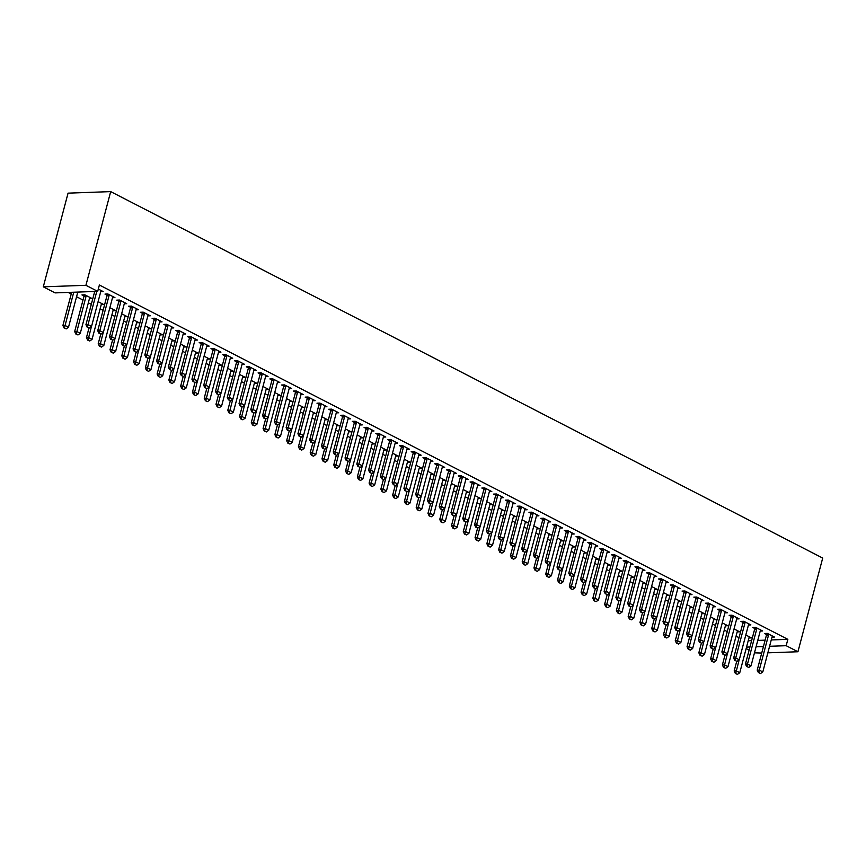 <?xml version="1.0" encoding="UTF-8"?>
<svg xmlns="http://www.w3.org/2000/svg" width="866" height="866" viewBox="0 0 866 866"><rect width="100%" height="100%" fill="white"/><g stroke="black" fill="none" stroke-linecap="round" stroke-linejoin="round"><path stroke-width="1.3" d="M68.187 292.427L71.218 293.985M76.565 296.735L82.995 300.047M88.343 302.797L91.32 304.334M100.12 308.859L103.097 310.396M111.887 314.921L114.864 316.458M123.665 320.983L126.642 322.509M135.442 327.045L138.419 328.571M147.22 333.107L150.197 334.633M158.998 339.169L161.974 340.695M170.775 345.231L173.752 346.757M182.553 351.282L185.53 352.819M194.33 357.344L197.307 358.881M206.108 363.406L209.085 364.943M217.886 369.468L220.862 371.005M229.663 375.53L232.629 377.067M241.43 381.592L244.407 383.129M253.208 387.654L256.184 389.18M264.985 393.716L267.962 395.242M276.763 399.778L279.74 401.304M288.54 405.84L291.517 407.366M300.318 411.902L303.295 413.428M312.096 417.953L315.072 419.49M323.873 424.015L326.85 425.552M335.651 430.077L338.628 431.614M347.428 436.139L350.405 437.676M359.206 442.201L362.172 443.738M370.973 448.263L373.95 449.8M382.75 454.325L385.727 455.852M394.528 460.387L397.505 461.914M406.306 466.449L409.282 467.976M418.083 472.511L421.06 474.038M429.861 478.573L432.838 480.1M441.638 484.635L444.615 486.162M453.416 490.686L456.393 492.224M465.194 496.748L468.17 498.286M476.971 502.81L479.948 504.348M488.749 508.872L491.715 510.41M500.516 514.934L503.492 516.472M512.293 520.996L515.27 522.523M524.071 527.058L527.048 528.585M535.848 533.12L538.825 534.647M547.626 539.182L550.603 540.709M559.404 545.244L562.38 546.771M571.181 551.306L574.158 552.833M582.959 557.358L585.936 558.895M594.736 563.42L597.713 564.957M606.514 569.482L609.491 571.019M618.292 575.544L621.258 577.081M630.058 581.606L633.035 583.143M641.836 587.668L644.813 589.194M653.613 593.73L656.59 595.256M665.391 599.792L668.368 601.318M677.169 605.854L680.146 607.38M688.946 611.916L691.923 613.442M700.724 617.978L703.701 619.504M712.502 624.029L715.478 625.566M724.279 630.091L727.256 631.628M736.057 636.153L739.034 637.69M55.078 292.892L43.3 286.83L68.057 193.15L110.686 191.613L822.7 558.072L797.943 651.752L786.166 645.7L787.843 639.346L99.384 285.011L97.706 291.366L55.078 292.892M761.723 653.051L754.47 652.845M749.122 650.095L746.146 648.569M89.469 298.532L91.893 298.445L84.825 294.808L81.945 294.916L83.98 295.955M112.515 297.709L114.94 297.623L107.871 293.985L104.992 294.083L107.027 295.133M113.024 310.656L115.449 310.569L109.874 307.701M136.059 309.833L138.495 309.736L131.426 306.109L128.547 306.207L130.571 307.246M136.568 322.78L139.004 322.693L133.429 319.814M159.615 321.946L162.05 321.86L154.982 318.223L152.102 318.331L154.126 319.37M160.123 334.893L162.559 334.806L156.973 331.938M183.17 334.07L185.605 333.984L178.537 330.347L175.657 330.455L177.682 331.494M183.679 347.017L186.103 346.93L180.529 344.062M206.725 346.194L209.15 346.108L202.092 342.471L199.202 342.579L201.237 343.618M207.234 359.141L209.659 359.054L204.084 356.186M230.28 358.318L232.705 358.232L225.636 354.595L222.757 354.692L224.792 355.742M230.789 371.265L233.214 371.178L227.639 368.31M253.835 370.442L256.26 370.356L249.191 366.719L246.312 366.816L248.336 367.866M254.344 383.389L256.769 383.302L251.194 380.434M277.38 382.555L279.815 382.469L272.747 378.832L269.867 378.94L271.892 379.979M277.889 395.513L280.324 395.426L274.749 392.547M300.935 394.68L303.371 394.593L296.302 390.956L293.422 391.064L295.447 392.103M301.444 407.626L303.879 407.54L298.294 404.671M324.49 406.804L326.915 406.717L319.857 403.08L316.978 403.188L319.002 404.227M324.999 419.75L327.424 419.664L321.849 416.795M348.045 418.928L350.47 418.841L343.401 415.204L340.522 415.301L342.557 416.351M348.554 431.874L350.979 431.788L345.404 428.919M371.601 431.051L374.025 430.965L366.957 427.328L364.077 427.425L366.112 428.475M372.109 443.998L374.534 443.912L368.959 441.043M395.145 443.175L397.581 443.089L390.512 439.452L387.632 439.549L389.657 440.599M395.654 456.122L398.089 456.036L392.515 453.156M418.7 455.289L421.136 455.202L414.067 451.565L411.188 451.673L413.212 452.712M419.209 468.235L421.645 468.149L416.059 465.28M442.255 467.413L444.68 467.326L437.622 463.689L434.743 463.797L436.767 464.836M442.764 480.359L445.189 480.273L439.614 477.404M465.811 479.537L468.235 479.45L461.177 475.813L458.287 475.921L460.322 476.96M466.319 492.483L468.744 492.397L463.169 489.528M489.366 491.661L491.791 491.574L484.722 487.937L481.842 488.034L483.877 489.084M489.875 504.607L492.299 504.521L486.724 501.652M512.921 503.785L515.346 503.698L508.277 500.061L505.398 500.158L507.422 501.208M513.419 516.731L515.855 516.645L510.28 513.776M536.465 515.909L538.901 515.811L531.832 512.185L528.953 512.282L530.977 513.322M536.974 528.855L539.41 528.769L533.835 525.889M560.021 528.022L562.456 527.935L555.387 524.298L552.508 524.406L554.532 525.446M560.529 540.969L562.965 540.882L557.379 538.013M583.576 540.146L586.001 540.059L578.943 536.422L576.063 536.53L578.087 537.57M584.085 553.093L586.509 553.006L580.934 550.137M607.131 552.27L609.556 552.183L602.487 548.546L599.608 548.654L601.643 549.693M607.64 565.217L610.065 565.13L604.49 562.261M630.686 564.394L633.111 564.307L626.042 560.67L623.163 560.767L625.187 561.817M631.195 577.341L633.62 577.254L628.045 574.385M654.231 576.518L656.666 576.431L649.597 572.794L646.718 572.891L648.742 573.942M654.739 589.465L657.175 589.378L651.6 586.509M677.786 588.631L680.221 588.544L673.153 584.907L670.273 585.015L672.297 586.055M678.295 601.589L680.73 601.502L675.144 598.623M701.341 600.755L703.766 600.668L696.708 597.031L693.828 597.139L695.853 598.179M701.85 613.702L704.274 613.615L698.7 610.747M724.896 612.879L727.321 612.792L720.263 609.155L717.373 609.263L719.408 610.303M725.405 625.826L727.83 625.739L722.255 622.87M748.451 625.003L750.876 624.916L743.807 621.279L740.928 621.377L742.963 622.427M748.96 637.95L751.385 637.863L745.81 634.995M772.007 637.127L774.431 637.04L767.363 633.403L764.483 633.501L766.507 634.551M748.213 640.764L751.623 640.645M757.75 640.418L765.133 640.158M771.26 639.942L787.843 639.346M760.229 631.065L762.654 630.978L755.585 627.341L752.706 627.439L754.73 628.489M737.183 631.888L739.607 631.801L734.032 628.933M736.674 618.941L739.099 618.854L732.03 615.217L729.15 615.325L731.185 616.365M713.627 619.764L716.052 619.677L710.477 616.808M713.119 606.817L715.543 606.73L708.485 603.093L705.606 603.201L707.63 604.241M690.072 607.64L692.508 607.553L686.922 604.685M689.563 594.693L691.999 594.606L684.93 590.969L682.051 591.077L684.075 592.117M666.517 595.527L668.953 595.44L663.378 592.56M666.008 582.58L668.444 582.482L661.375 578.856L658.496 578.953L660.52 579.993M642.962 583.403L645.397 583.316L639.822 580.447M642.464 570.456L644.889 570.369L637.82 566.732L634.94 566.829L636.965 567.88M619.417 571.279L621.842 571.192L616.267 568.323M618.909 558.332L621.333 558.245L614.265 554.608L611.385 554.705L613.42 555.755M595.862 559.155L598.287 559.068L592.712 556.199M595.353 546.208L597.778 546.121L590.72 542.484L587.83 542.592L589.865 543.631M572.307 547.031L574.732 546.944L569.157 544.075M571.798 534.084L574.223 533.997L567.165 530.36L564.286 530.468L566.31 531.508M548.752 534.917L551.187 534.82L545.602 531.951M548.243 521.96L550.679 521.873L543.61 518.236L540.73 518.344L542.755 519.384M525.197 522.793L527.632 522.707L522.057 519.838M524.688 509.847L527.123 509.76L520.055 506.123L517.175 506.22L519.199 507.27M501.652 510.669L504.077 510.583L498.502 507.714M501.143 497.723L503.568 497.636L496.499 493.999L493.62 494.096L495.644 495.146M478.097 498.545L480.522 498.459L474.947 495.59M477.588 485.599L480.013 485.512L472.944 481.875L470.065 481.983L472.1 483.022M454.542 486.421L456.967 486.335L451.392 483.466M454.033 473.475L456.458 473.388L449.4 469.751L446.52 469.859L448.545 470.898M430.987 474.297L433.422 474.211L427.836 471.342M430.478 461.351L432.913 461.264L425.845 457.627L422.965 457.735L424.99 458.774M407.431 462.184L409.867 462.098L404.292 459.218M406.923 449.227L409.358 449.14L402.289 445.514L399.41 445.611L401.434 446.65M383.887 450.06L386.312 449.974L380.737 447.105M383.378 437.114L385.803 437.027L378.734 433.39L375.855 433.487L377.879 434.537M360.332 437.936L362.757 437.85L357.182 434.981M359.823 424.99L362.248 424.903L355.179 421.266L352.3 421.363L354.335 422.413M336.777 425.812L339.201 425.726L333.627 422.857M336.268 412.865L338.693 412.779L331.635 409.142L328.744 409.25L330.78 410.289M313.221 413.688L315.646 413.602L310.071 410.733M312.713 400.741L315.148 400.655L308.08 397.018L305.2 397.126L307.224 398.165M289.666 401.564L292.102 401.478L286.516 398.609M289.157 388.618L291.593 388.531L284.524 384.894L281.645 385.002L283.669 386.041M266.111 389.451L268.547 389.364L262.972 386.485M265.602 376.504L268.038 376.418L260.969 372.781L258.09 372.878L260.114 373.928M242.567 377.327L244.991 377.24L239.417 374.372M242.058 364.38L244.483 364.294L237.414 360.657L234.534 360.754L236.57 361.804M219.011 365.203L221.436 365.116L215.861 362.248M218.503 352.256L220.927 352.17L213.87 348.533L210.979 348.63L213.014 349.68M195.456 353.079L197.881 352.992L192.306 350.124M194.947 340.132L197.372 340.046L190.314 336.409L187.435 336.517L189.459 337.556M171.901 340.955L174.337 340.868L168.751 338M171.392 328.008L173.828 327.922L166.759 324.285L163.88 324.393L165.904 325.432M148.346 328.842L150.781 328.755L145.207 325.876M147.837 315.884L150.273 315.798L143.204 312.161L140.324 312.269L142.349 313.308M124.801 316.718L127.226 316.631L121.651 313.763M124.293 303.771L126.717 303.685L119.649 300.047L116.769 300.145L118.794 301.195M101.246 304.594L103.671 304.507L98.096 301.639M100.737 291.647L103.162 291.561L98.323 289.06M77.691 292.47L79.423 292.026M43.3 286.83L85.929 285.304L97.706 291.366M85.929 285.304L110.686 191.613M746.535 647.118L749.945 646.989M756.072 646.772L763.455 646.512M769.582 646.285L786.166 645.7M767.85 652.834L797.943 651.752M758.757 672.633L760.521 673.542L758.757 672.633L759.276 670.089L757.209 670.154L766.432 635.222A1.7 1.245 87.9 0 0 766.507 634.713L766.54 633.425M772.494 636.045L772.223 636.51A1.7 1.245 87.9 0 0 772.039 636.965L762.816 671.908L759.276 670.089L768.51 635.146A1.7 1.245 87.9 0 0 768.586 634.637L768.597 634.031M760.521 673.542L762.816 671.908M757.209 670.154L758.41 672.644M736.685 661.429L734.162 670.988L736.23 670.912L739.77 672.73L748.993 637.798A1.7 1.245 -92.1 0 1 749.177 637.344L749.447 636.867M735.364 673.477L737.475 674.365L735.364 673.477L734.162 670.988M739.153 659.86L735.71 673.456M739.77 672.73L737.475 674.365M746.979 666.571L748.744 667.48L746.979 666.571L747.499 664.027L745.431 664.092L754.654 629.16A1.7 1.245 87.9 0 0 754.73 628.651L754.762 627.374M760.716 629.983L760.445 630.459A1.7 1.245 87.9 0 0 760.261 630.903L751.038 665.846L747.499 664.027L756.732 629.084A1.7 1.245 87.9 0 0 756.808 628.575L756.819 627.969M748.744 667.48L751.038 665.846M745.431 664.092L746.633 666.582M735.202 660.509L736.966 661.418L735.202 660.509L735.721 657.965L733.654 658.041L742.887 623.098A1.7 1.245 87.9 0 0 742.952 622.589L742.985 621.312M748.938 623.921L748.668 624.397A1.7 1.245 87.9 0 0 748.495 624.841L739.261 659.784L735.721 657.965L744.955 623.033A1.7 1.245 87.9 0 0 745.031 622.513L745.041 621.918M736.966 661.418L739.261 659.784M733.654 658.041L734.855 660.52M724.907 655.367L722.385 664.926L724.463 664.85L727.992 666.668L737.226 631.736A1.7 1.245 -92.1 0 1 737.399 631.282L737.67 630.805M723.586 667.415L725.697 668.303L723.586 667.415L722.385 664.926M727.375 653.798L723.933 667.394M727.992 666.668L725.697 668.303M713.129 649.305L710.607 658.864L712.686 658.788L716.214 660.606L725.448 625.674A1.7 1.245 -92.1 0 1 725.632 625.22L725.892 624.743M711.809 661.353L713.92 662.252L711.809 661.353L710.607 658.864M715.597 647.736L712.155 661.343M716.214 660.606L713.92 662.252M723.424 654.447L725.188 655.356L723.424 654.447L723.954 651.903L721.876 651.979L731.11 617.036A1.7 1.245 87.9 0 0 731.175 616.527L731.207 615.25M737.161 617.859L736.89 618.335A1.7 1.245 87.9 0 0 736.717 618.789L727.483 653.722L723.954 651.903L733.177 616.971A1.7 1.245 87.9 0 0 733.253 616.462L733.264 615.856M725.188 655.356L727.483 653.722M721.876 651.979L723.078 654.469M711.646 648.385L713.411 649.294L711.646 648.385L712.177 645.841L710.098 645.917L719.332 610.985A1.7 1.245 87.9 0 0 719.397 610.465L719.43 609.188M725.383 611.797L725.123 612.273A1.7 1.245 87.9 0 0 724.939 612.727L715.706 647.66L712.177 645.841L721.4 610.909A1.7 1.245 87.9 0 0 721.475 610.4L721.486 609.794M713.411 649.294L715.706 647.66M710.098 645.917L711.3 648.407M701.352 643.243L698.83 652.802L700.908 652.726L704.437 654.544L713.671 619.612A1.7 1.245 -92.1 0 1 713.855 619.158L714.125 618.681M700.031 655.291L702.142 656.19L700.031 655.291L698.83 652.802M703.831 641.674L700.378 655.281M704.437 654.544L702.142 656.19M689.574 637.192L687.052 646.74L689.13 646.664L692.659 648.482L701.893 613.55A1.7 1.245 -92.1 0 1 702.077 613.096L702.348 612.619M688.253 649.229L690.364 650.128L688.253 649.229L687.052 646.74M692.053 635.612L688.6 649.219M692.659 648.482L690.364 650.128M699.869 642.334L701.633 643.243L699.869 642.334L700.399 639.779L698.321 639.855L707.554 604.923A1.7 1.245 87.9 0 0 707.619 604.414L707.652 603.126M713.616 605.735L713.346 606.211A1.7 1.245 87.9 0 0 713.162 606.665L703.928 641.598L700.399 639.779L709.622 604.847A1.7 1.245 87.9 0 0 709.698 604.338L709.709 603.732M701.633 643.243L703.928 641.598M698.321 639.855L699.522 642.345M677.797 631.13L675.274 640.678L677.353 640.602L680.882 642.42L690.115 607.488A1.7 1.245 -92.1 0 1 690.299 607.034L690.57 606.557M676.476 643.167L678.587 644.066L676.476 643.167L675.274 640.678M680.275 629.55L676.822 643.157M680.882 642.42L678.587 644.066M688.091 636.272L689.856 637.181L688.091 636.272L688.622 633.717L686.543 633.793L695.777 598.861A1.7 1.245 87.9 0 0 695.853 598.352L695.885 597.064M701.839 599.673L701.568 600.149A1.7 1.245 87.9 0 0 701.384 600.603L692.15 635.536L688.622 633.717L697.855 598.785A1.7 1.245 87.9 0 0 697.92 598.276L697.942 597.67M689.856 637.181L692.15 635.536M686.543 633.793L687.745 636.283M666.03 625.068L663.497 634.616L665.575 634.54L669.104 636.358L678.338 601.426A1.7 1.245 -92.1 0 1 678.522 600.972L678.792 600.495M664.698 637.105L666.82 638.004L664.698 637.105L663.497 634.616M668.498 623.488L665.045 637.095M669.104 636.358L666.82 638.004M676.314 630.21L678.078 631.119L676.314 630.21L676.844 627.655L674.766 627.731L683.999 592.799A1.7 1.245 87.9 0 0 684.075 592.29L684.108 591.002M690.061 593.611L689.791 594.087A1.7 1.245 87.9 0 0 689.607 594.541L680.373 629.474L676.844 627.655L686.078 592.723A1.7 1.245 87.9 0 0 686.143 592.214L686.164 591.608M678.078 631.119L680.373 629.474M674.766 627.731L675.967 630.221M654.252 619.006L651.719 628.554L653.798 628.478L657.326 630.296L666.56 595.364A1.7 1.245 -92.1 0 1 666.744 594.91L667.015 594.444M652.932 631.043L655.042 631.942L652.932 631.043L651.719 628.554M656.72 617.426L653.267 631.033M657.326 630.296L655.042 631.942M664.536 624.148L666.311 625.057L664.536 624.148L665.066 621.593L662.988 621.669L672.222 586.737A1.7 1.245 87.9 0 0 672.297 586.228L672.33 584.94M678.284 587.549L678.013 588.025A1.7 1.245 87.9 0 0 677.829 588.479L668.595 623.412L665.066 621.593L674.3 586.661A1.7 1.245 87.9 0 0 674.365 586.152L674.387 585.546M666.311 625.057L668.595 623.412M662.988 621.669L664.19 624.159M642.475 612.944L639.952 622.492L642.02 622.427L645.56 624.245L654.783 589.302A1.7 1.245 -92.1 0 1 654.967 588.848L655.237 588.382M641.154 624.981L643.265 625.88L641.154 624.981L639.952 622.492M644.943 611.364L641.5 624.971M645.56 624.245L643.265 625.88M652.758 618.086L654.534 618.995L652.758 618.086L653.289 615.531L651.221 615.607L660.444 580.675A1.7 1.245 87.9 0 0 660.52 580.166L660.552 578.878M666.506 581.487L666.235 581.963A1.7 1.245 87.9 0 0 666.051 582.417L656.818 617.35L653.289 615.531L662.522 580.599A1.7 1.245 87.9 0 0 662.587 580.09L662.609 579.484M654.534 618.995L656.818 617.35M651.221 615.607L652.423 618.097M630.697 606.882L628.175 616.43L630.242 616.365L633.782 618.183L643.005 583.24A1.7 1.245 -92.1 0 1 643.189 582.796L643.46 582.32M629.376 618.919L631.487 619.818L629.376 618.919L628.175 616.43M633.165 605.302L629.723 618.909M633.782 618.183L631.487 619.818M640.992 612.024L642.756 612.933L640.992 612.024L641.511 609.469L639.444 609.545L648.666 574.613A1.7 1.245 87.9 0 0 648.742 574.104L648.775 572.816M654.728 575.435L654.458 575.901A1.7 1.245 87.9 0 0 654.274 576.355L645.051 611.288L641.511 609.469L650.745 574.537A1.7 1.245 87.9 0 0 650.821 574.028L650.831 573.422M642.756 612.933L645.051 611.288M639.444 609.545L640.645 612.035M618.919 600.82L616.397 610.378L618.465 610.303L622.005 612.121L631.227 577.178A1.7 1.245 -92.1 0 1 631.411 576.734L631.682 576.258M617.599 612.857L619.71 613.756L617.599 612.857L616.397 610.378M621.387 599.24L617.945 612.847M622.005 612.121L619.71 613.756M629.214 605.962L630.978 606.871L629.214 605.962L629.734 603.418L627.666 603.483L636.889 568.551A1.7 1.245 87.9 0 0 636.965 568.042L636.997 566.754M642.951 569.373L642.68 569.839A1.7 1.245 87.9 0 0 642.496 570.293L633.273 605.226L629.734 603.418L638.967 568.475A1.7 1.245 87.9 0 0 639.043 567.966L639.054 567.36M630.978 606.871L633.273 605.226M627.666 603.483L628.868 605.973M607.142 594.758L604.62 604.316L606.687 604.241L610.227 606.059L619.45 571.127A1.7 1.245 -92.1 0 1 619.634 570.672L619.904 570.196M605.821 606.795L607.932 607.694L605.821 606.795L604.62 604.316M609.61 593.188L606.168 606.785M610.227 606.059L607.932 607.694M617.436 599.9L619.201 600.809L617.436 599.9L617.956 597.356L615.888 597.421L625.111 562.489A1.7 1.245 87.9 0 0 625.187 561.98L625.22 560.703M631.173 563.311L630.903 563.788A1.7 1.245 87.9 0 0 630.719 564.231L621.496 599.175L617.956 597.356L627.19 562.413A1.7 1.245 87.9 0 0 627.265 561.904L627.276 561.298M619.201 600.809L621.496 599.175M615.888 597.421L617.09 599.911M595.364 588.696L592.842 598.254L594.92 598.179L598.449 599.997L607.683 565.065A1.7 1.245 -92.1 0 1 607.856 564.61L608.127 564.134M594.044 600.744L596.154 601.632L594.044 600.744L592.842 598.254M597.832 587.126L594.39 600.723M598.449 599.997L596.154 601.632M605.659 593.838L607.423 594.747L605.659 593.838L606.178 591.294L604.111 591.37L613.345 556.427A1.7 1.245 87.9 0 0 613.409 555.918L613.442 554.641M619.396 557.249L619.125 557.726A1.7 1.245 87.9 0 0 618.952 558.169L609.718 593.113L606.178 591.294L615.412 556.351A1.7 1.245 87.9 0 0 615.488 555.842L615.499 555.236M607.423 594.747L609.718 593.113M604.111 591.37L605.312 593.849M583.587 582.634L581.064 592.192L583.143 592.117L586.672 593.935L595.905 559.003A1.7 1.245 -92.1 0 1 596.089 558.548L596.349 558.072M582.266 594.682L584.377 595.581L582.266 594.682L581.064 592.192M586.055 581.064L582.612 594.671M586.672 593.935L584.377 595.581M593.881 587.776L595.646 588.685L593.881 587.776L594.412 585.232L592.333 585.308L601.567 550.365A1.7 1.245 87.9 0 0 601.632 549.856L601.664 548.579M607.618 551.187L607.347 551.664A1.7 1.245 87.9 0 0 607.174 552.118L597.941 587.051L594.412 585.232L603.634 550.3A1.7 1.245 87.9 0 0 603.71 549.791L603.721 549.185M595.646 588.685L597.941 587.051M592.333 585.308L593.535 587.787M571.809 576.572L569.287 586.13L571.365 586.055L574.894 587.873L584.128 552.941A1.7 1.245 -92.1 0 1 584.312 552.486L584.582 552.01M570.488 588.62L572.599 589.519L570.488 588.62L569.287 586.13M574.288 575.002L570.835 588.609M574.894 587.873L572.599 589.519M582.104 581.714L583.868 582.623L582.104 581.714L582.634 579.17L580.556 579.246L589.789 544.313A1.7 1.245 87.9 0 0 589.854 543.794L589.887 542.517M595.851 545.125L595.581 545.602A1.7 1.245 87.9 0 0 595.397 546.056L586.163 580.989L582.634 579.17L591.857 544.238A1.7 1.245 87.9 0 0 591.933 543.729L591.943 543.123M583.868 582.623L586.163 580.989M580.556 579.246L581.757 581.736M560.031 570.521L557.509 580.068L559.588 579.993L563.117 581.811L572.35 546.879A1.7 1.245 -92.1 0 1 572.534 546.424L572.805 545.948M558.711 582.558L560.822 583.457L558.711 582.558L557.509 580.068M562.51 568.94L559.057 582.547M563.117 581.811L560.822 583.457M570.326 575.663L572.09 576.572L570.326 575.663L570.856 573.108L568.778 573.184L578.012 538.251A1.7 1.245 87.9 0 0 578.077 537.743L578.109 536.455M584.074 539.063L583.803 539.54A1.7 1.245 87.9 0 0 583.619 539.994L574.385 574.927L570.856 573.108L580.079 538.176A1.7 1.245 87.9 0 0 580.155 537.667L580.166 537.061M572.09 576.572L574.385 574.927M568.778 573.184L569.98 575.673M548.254 564.459L545.732 574.006L547.81 573.931L551.339 575.749L560.573 540.817A1.7 1.245 -92.1 0 1 560.757 540.362L561.027 539.886M546.933 576.496L549.044 577.395L546.933 576.496L545.732 574.006M550.733 562.878L547.28 576.485M551.339 575.749L549.044 577.395M558.548 569.601L560.313 570.51L558.548 569.601L559.079 567.046L557 567.122L566.234 532.189A1.7 1.245 87.9 0 0 566.31 531.681L566.342 530.393M572.296 533.001L572.025 533.478A1.7 1.245 87.9 0 0 571.841 533.932L562.608 568.865L559.079 567.046L568.312 532.114A1.7 1.245 87.9 0 0 568.377 531.605L568.399 530.999M560.313 570.51L562.608 568.865M557 567.122L558.202 569.612M536.487 558.397L533.954 567.944L536.032 567.869L539.561 569.687L548.795 534.755A1.7 1.245 -92.1 0 1 548.979 534.3L549.25 533.824M535.156 570.434L537.277 571.333L535.156 570.434L533.954 567.944M538.955 556.816L535.502 570.423M539.561 569.687L537.277 571.333M546.771 563.539L548.546 564.448L546.771 563.539L547.301 560.984L545.223 561.06L554.457 526.127A1.7 1.245 87.9 0 0 554.532 525.619L554.565 524.331M560.518 526.939L560.248 527.416A1.7 1.245 87.9 0 0 560.064 527.87L550.83 562.803L547.301 560.984L556.535 526.052A1.7 1.245 87.9 0 0 556.6 525.543L556.622 524.937M548.546 564.448L550.83 562.803M545.223 561.06L546.424 563.55M524.709 552.335L522.176 561.882L524.255 561.807L527.784 563.625L537.017 528.693A1.7 1.245 -92.1 0 1 537.201 528.238L537.472 527.773M523.389 564.372L525.5 565.271L523.389 564.372L522.176 561.882M527.178 550.754L523.724 564.361M527.784 563.625L525.5 565.271M534.993 557.477L536.768 558.386L534.993 557.477L535.524 554.922L533.445 554.998L542.679 520.065A1.7 1.245 87.9 0 0 542.755 519.557L542.787 518.269M548.741 520.877L548.47 521.354A1.7 1.245 87.9 0 0 548.286 521.808L539.053 556.741L535.524 554.922L544.757 519.99A1.7 1.245 87.9 0 0 544.822 519.481L544.844 518.875M536.768 558.386L539.053 556.741M533.445 554.998L534.647 557.487M512.932 546.273L510.41 555.82L512.477 555.755L516.017 557.563L525.24 522.631A1.7 1.245 -92.1 0 1 525.424 522.176L525.694 521.711M511.611 558.31L513.722 559.209L511.611 558.31L510.41 555.82M515.4 544.692L511.958 558.299M516.017 557.563L513.722 559.209M523.226 551.415L524.991 552.324L523.226 551.415L523.746 548.86L521.678 548.936L530.901 514.003A1.7 1.245 87.9 0 0 530.977 513.495L531.01 512.207M536.963 514.815L536.693 515.292A1.7 1.245 87.9 0 0 536.509 515.746L527.286 550.679L523.746 548.86L532.98 513.928A1.7 1.245 87.9 0 0 533.045 513.419L533.066 512.813M524.991 552.324L527.286 550.679M521.678 548.936L522.88 551.425M501.154 540.211L498.632 549.758L500.7 549.693L504.239 551.512L513.462 516.569A1.7 1.245 -92.1 0 1 513.646 516.125L513.917 515.649M499.834 552.248L501.944 553.147L499.834 552.248L498.632 549.758M503.622 538.63L500.18 552.237M504.239 551.512L501.944 553.147M511.449 545.353L513.213 546.262L511.449 545.353L511.968 542.798L509.901 542.874L519.124 507.941A1.7 1.245 87.9 0 0 519.199 507.433L519.232 506.145M525.186 508.764L524.915 509.23A1.7 1.245 87.9 0 0 524.731 509.684L515.508 544.617L511.968 542.798L521.202 507.866A1.7 1.245 87.9 0 0 521.278 507.357L521.289 506.751M513.213 546.262L515.508 544.617M509.901 542.874L511.102 545.364M489.377 534.149L486.854 543.707L488.922 543.631L492.462 545.45L501.685 510.507A1.7 1.245 -92.1 0 1 501.869 510.063L502.139 509.587M488.056 546.186L490.167 547.085L488.056 546.186L486.854 543.707M491.845 532.568L488.402 546.175M492.462 545.45L490.167 547.085M499.671 539.291L501.436 540.2L499.671 539.291L500.191 536.736L498.123 536.812L507.346 501.879A1.7 1.245 87.9 0 0 507.422 501.371L507.454 500.083M513.408 502.702L513.137 503.168A1.7 1.245 87.9 0 0 512.953 503.622L503.731 538.555L500.191 536.736L509.425 501.804A1.7 1.245 87.9 0 0 509.5 501.295L509.511 500.689M501.436 540.2L503.731 538.555M498.123 536.812L499.325 539.302M477.599 528.087L475.077 537.645L477.144 537.57L480.684 539.388L489.907 504.456A1.7 1.245 -92.1 0 1 490.091 504.001L490.362 503.525M476.278 540.124L478.389 541.023L476.278 540.124L475.077 537.645M480.067 526.517L476.625 540.113M480.684 539.388L478.389 541.023M487.894 533.229L489.658 534.138L487.894 533.229L488.413 530.685L486.346 530.75L495.569 495.817A1.7 1.245 87.9 0 0 495.644 495.309L495.677 494.031M501.63 496.64L501.36 497.116A1.7 1.245 87.9 0 0 501.176 497.56L491.953 532.503L488.413 530.685L497.647 495.742A1.7 1.245 87.9 0 0 497.723 495.233L497.733 494.627M489.658 534.138L491.953 532.503M486.346 530.75L487.547 533.24M476.116 527.167L477.88 528.076L476.116 527.167L476.646 524.623L474.568 524.699L483.802 489.755A1.7 1.245 87.9 0 0 483.867 489.247L483.899 487.969M489.853 490.578L489.582 491.054A1.7 1.245 87.9 0 0 489.409 491.498L480.175 526.441L476.646 524.623L485.869 489.68A1.7 1.245 87.9 0 0 485.945 489.171L485.956 488.565M477.88 528.076L480.175 526.441M474.568 524.699L475.77 527.178M464.338 521.105L466.103 522.014L464.338 521.105L464.869 518.561L462.79 518.637L472.024 483.693A1.7 1.245 87.9 0 0 472.089 483.185L472.122 481.907M478.075 484.516L477.805 484.992A1.7 1.245 87.9 0 0 477.631 485.447L468.398 520.379L464.869 518.561L474.092 483.629A1.7 1.245 87.9 0 0 474.167 483.109L474.178 482.514M466.103 522.014L468.398 520.379M462.79 518.637L463.992 521.115M452.561 515.043L454.325 515.952L452.561 515.043L453.091 512.499L451.013 512.575L460.247 477.642A1.7 1.245 87.9 0 0 460.311 477.123L460.344 475.845M466.309 478.454L466.038 478.93A1.7 1.245 87.9 0 0 465.854 479.385L456.62 514.317L453.091 512.499L462.314 477.567A1.7 1.245 87.9 0 0 462.39 477.058L462.401 476.452M454.325 515.952L456.62 514.317M451.013 512.575L452.214 515.064M440.783 508.981L442.548 509.89L440.783 508.981L441.314 506.437L439.235 506.513L448.469 471.58A1.7 1.245 87.9 0 0 448.534 471.072L448.566 469.783M454.531 472.392L454.26 472.868A1.7 1.245 87.9 0 0 454.076 473.323L444.843 508.255L441.314 506.437L450.536 471.505A1.7 1.245 87.9 0 0 450.612 470.996L450.623 470.39M442.548 509.89L444.843 508.255M439.235 506.513L440.437 509.002M429.006 502.93L430.77 503.839L429.006 502.93L429.536 500.375L427.458 500.451L436.691 465.518A1.7 1.245 87.9 0 0 436.767 465.01L436.8 463.721M442.753 466.33L442.483 466.806A1.7 1.245 87.9 0 0 442.299 467.261L433.065 502.193L429.536 500.375L438.77 465.443A1.7 1.245 87.9 0 0 438.835 464.934L438.856 464.328M430.77 503.839L433.065 502.193M427.458 500.451L428.659 502.94M417.228 496.868L419.003 497.777L417.228 496.868L417.758 494.313L415.68 494.389L424.914 459.456A1.7 1.245 87.9 0 0 424.99 458.948L425.022 457.659M430.976 460.268L430.705 460.744A1.7 1.245 87.9 0 0 430.521 461.199L421.287 496.131L417.758 494.313L426.992 459.381A1.7 1.245 87.9 0 0 427.057 458.872L427.079 458.266M419.003 497.777L421.287 496.131M415.68 494.389L416.882 496.878M405.45 490.805L407.226 491.715L405.45 490.805L405.981 488.251L403.902 488.327L413.136 453.394A1.7 1.245 87.9 0 0 413.212 452.886L413.244 451.597M419.198 454.206L418.928 454.682A1.7 1.245 87.9 0 0 418.743 455.137L409.51 490.069L405.981 488.251L415.215 453.319A1.7 1.245 87.9 0 0 415.279 452.81L415.301 452.204M407.226 491.715L409.51 490.069M403.902 488.327L405.104 490.816M393.684 484.744L395.448 485.653L393.684 484.744L394.203 482.189L392.136 482.265L401.359 447.332A1.7 1.245 87.9 0 0 401.434 446.824L401.467 445.535M407.421 448.144L407.15 448.62A1.7 1.245 87.9 0 0 406.966 449.075L397.743 484.007L394.203 482.189L403.437 447.257A1.7 1.245 87.9 0 0 403.502 446.748L403.524 446.142M395.448 485.653L397.743 484.007M392.136 482.265L393.337 484.754M381.906 478.681L383.67 479.591L381.906 478.681L382.426 476.127L380.358 476.203L389.581 441.27A1.7 1.245 87.9 0 0 389.657 440.762L389.689 439.473M395.643 442.093L395.372 442.558A1.7 1.245 87.9 0 0 395.188 443.013L385.965 477.945L382.426 476.127L391.659 441.195A1.7 1.245 87.9 0 0 391.735 440.686L391.746 440.08M383.67 479.591L385.965 477.945M380.358 476.203L381.56 478.692M370.128 472.62L371.893 473.529L370.128 472.62L370.648 470.065L368.58 470.141L377.803 435.208A1.7 1.245 87.9 0 0 377.879 434.7L377.912 433.411M383.865 436.031L383.595 436.496A1.7 1.245 87.9 0 0 383.411 436.951L374.188 471.883L370.648 470.065L379.882 435.133A1.7 1.245 87.9 0 0 379.957 434.624L379.968 434.018M371.893 473.529L374.188 471.883M368.58 470.141L369.782 472.63M358.351 466.558L360.115 467.467L358.351 466.558L358.87 464.014L356.803 464.079L366.026 429.146A1.7 1.245 87.9 0 0 366.101 428.638L366.134 427.349M372.088 429.969L371.817 430.445A1.7 1.245 87.9 0 0 371.633 430.889L362.41 465.832L358.87 464.014L368.104 429.071A1.7 1.245 87.9 0 0 368.18 428.562L368.191 427.956M360.115 467.467L362.41 465.832M356.803 464.079L358.004 466.568M346.573 460.495L348.338 461.405L346.573 460.495L347.104 457.952L345.025 458.027L354.259 423.084A1.7 1.245 87.9 0 0 354.324 422.576L354.356 421.298M360.31 423.907L360.04 424.383A1.7 1.245 87.9 0 0 359.866 424.827L350.633 459.77L347.104 457.952L356.327 423.009A1.7 1.245 87.9 0 0 356.402 422.5L356.413 421.894M348.338 461.405L350.633 459.77M345.025 458.027L346.227 460.506M334.796 454.434L336.56 455.343L334.796 454.434L335.326 451.89L333.248 451.965L342.481 417.022A1.7 1.245 87.9 0 0 342.546 416.514L342.579 415.236M348.533 417.845L348.273 418.321A1.7 1.245 87.9 0 0 348.089 418.776L338.855 453.708L335.326 451.89L344.549 416.957A1.7 1.245 87.9 0 0 344.625 416.438L344.636 415.842M336.56 455.343L338.855 453.708M333.248 451.965L334.449 454.444M323.018 448.371L324.782 449.281L323.018 448.371L323.548 445.828L321.47 445.903L330.704 410.971A1.7 1.245 87.9 0 0 330.769 410.452L330.801 409.174M336.766 411.783L336.495 412.259A1.7 1.245 87.9 0 0 336.311 412.714L327.077 447.646L323.548 445.828L332.771 410.895A1.7 1.245 87.9 0 0 332.847 410.387L332.858 409.78M324.782 449.281L327.077 447.646M321.47 445.903L322.672 448.393M311.24 442.31L313.005 443.219L311.24 442.31L311.771 439.766L309.692 439.841L318.926 404.909A1.7 1.245 87.9 0 0 318.991 404.4L319.024 403.112M324.988 405.721L324.718 406.197A1.7 1.245 87.9 0 0 324.534 406.652L315.3 441.584L311.771 439.766L320.994 404.833A1.7 1.245 87.9 0 0 321.07 404.325L321.08 403.718M313.005 443.219L315.3 441.584M309.692 439.841L310.894 442.331M299.463 436.258L301.227 437.168L299.463 436.258L299.993 433.704L297.915 433.779L307.149 398.847A1.7 1.245 87.9 0 0 307.224 398.338L307.257 397.05M313.211 399.659L312.94 400.135A1.7 1.245 87.9 0 0 312.756 400.59L303.522 435.522L299.993 433.704L309.227 398.771A1.7 1.245 87.9 0 0 309.292 398.263L309.314 397.656M301.227 437.168L303.522 435.522M297.915 433.779L299.116 436.269M287.685 430.196L289.46 431.106L287.685 430.196L288.216 427.642L286.137 427.717L295.371 392.785A1.7 1.245 87.9 0 0 295.447 392.276L295.479 390.988M301.433 393.597L301.162 394.073A1.7 1.245 87.9 0 0 300.978 394.528L291.745 429.46L288.216 427.642L297.449 392.709A1.7 1.245 87.9 0 0 297.514 392.201L297.536 391.594M289.46 431.106L291.745 429.46M286.137 427.717L287.339 430.207M275.908 424.134L277.683 425.044L275.908 424.134L276.438 421.58L274.36 421.655L283.593 386.723A1.7 1.245 87.9 0 0 283.669 386.214L283.702 384.926M289.655 387.535L289.385 388.011A1.7 1.245 87.9 0 0 289.201 388.466L279.967 423.398L276.438 421.58L285.672 386.647A1.7 1.245 87.9 0 0 285.737 386.139L285.758 385.532M277.683 425.044L279.967 423.398M274.36 421.655L275.572 424.145M264.141 418.072L265.905 418.982L264.141 418.072L264.66 415.518L262.593 415.593L271.816 380.661A1.7 1.245 87.9 0 0 271.892 380.152L271.924 378.864M277.878 381.473L277.607 381.949A1.7 1.245 87.9 0 0 277.423 382.404L268.2 417.336L264.66 415.518L273.894 380.585A1.7 1.245 87.9 0 0 273.959 380.077L273.981 379.47M265.905 418.982L268.2 417.336M262.593 415.593L263.794 418.083M252.363 412.01L254.128 412.92L252.363 412.01L252.883 409.456L250.815 409.531L260.038 374.599A1.7 1.245 87.9 0 0 260.114 374.09L260.146 372.802M266.1 375.411L265.83 375.887A1.7 1.245 87.9 0 0 265.646 376.342L256.423 411.274L252.883 409.456L262.117 374.523A1.7 1.245 87.9 0 0 262.192 374.015L262.203 373.408M254.128 412.92L256.423 411.274M250.815 409.531L252.017 412.021M240.586 405.948L242.35 406.858L240.586 405.948L241.105 403.394L239.038 403.469L248.261 368.537A1.7 1.245 87.9 0 0 248.336 368.028L248.369 366.74M254.323 369.36L254.052 369.825A1.7 1.245 87.9 0 0 253.868 370.28L244.645 405.212L241.105 403.394L250.339 368.461A1.7 1.245 87.9 0 0 250.415 367.953L250.426 367.346M242.35 406.858L244.645 405.212M239.038 403.469L240.239 405.959M228.808 399.886L230.572 400.796L228.808 399.886L229.328 397.342L227.26 397.407L236.483 362.475A1.7 1.245 87.9 0 0 236.559 361.966L236.591 360.678M242.545 363.298L242.274 363.774A1.7 1.245 87.9 0 0 242.09 364.218L232.867 399.161L229.328 397.342L238.561 362.399A1.7 1.245 87.9 0 0 238.637 361.891L238.648 361.284M230.572 400.796L232.867 399.161M227.26 397.407L228.462 399.897M217.03 393.824L218.795 394.734L217.03 393.824L217.561 391.28L215.482 391.345L224.716 356.413A1.7 1.245 87.9 0 0 224.781 355.904L224.814 354.627M230.767 357.236L230.497 357.712A1.7 1.245 87.9 0 0 230.324 358.156L221.09 393.099L217.561 391.28L226.784 356.337A1.7 1.245 87.9 0 0 226.86 355.829L226.87 355.222M218.795 394.734L221.09 393.099M215.482 391.345L216.684 393.835M205.253 387.762L207.017 388.672L205.253 387.762L205.783 385.218L203.705 385.294L212.939 350.351A1.7 1.245 87.9 0 0 213.004 349.842L213.036 348.565M218.99 351.174L218.73 351.65A1.7 1.245 87.9 0 0 218.546 352.094L209.312 387.037L205.783 385.218L215.006 350.286A1.7 1.245 87.9 0 0 215.082 349.767L215.093 349.171M207.017 388.672L209.312 387.037M203.705 385.294L204.906 387.773M193.475 381.7L195.24 382.61L193.475 381.7L194.006 379.156L191.927 379.232L201.161 344.289A1.7 1.245 87.9 0 0 201.226 343.78L201.258 342.503M207.223 345.112L206.952 345.588A1.7 1.245 87.9 0 0 206.768 346.043L197.535 380.975L194.006 379.156L203.229 344.224A1.7 1.245 87.9 0 0 203.304 343.715L203.315 343.109M195.24 382.61L197.535 380.975M191.927 379.232L193.129 381.722M465.821 522.025L463.299 531.583L465.378 531.508L468.907 533.326L478.14 498.394A1.7 1.245 -92.1 0 1 478.313 497.939L478.584 497.463M464.501 534.073L466.612 534.961L464.501 534.073L463.299 531.583M468.29 520.455L464.847 534.051M468.907 533.326L466.612 534.961M454.044 515.963L451.522 525.521L453.6 525.446L457.129 527.264L466.363 492.332A1.7 1.245 -92.1 0 1 466.547 491.877L466.806 491.401M452.723 528.011L454.834 528.899L452.723 528.011L451.522 525.521M456.512 514.393L453.07 528M457.129 527.264L454.834 528.899M442.266 509.901L439.744 519.459L441.822 519.384L445.351 521.202L454.585 486.27A1.7 1.245 -92.1 0 1 454.769 485.815L455.04 485.339M440.946 521.949L443.056 522.847L440.946 521.949L439.744 519.459M444.745 508.331L441.292 521.938M445.351 521.202L443.056 522.847M430.489 503.85L427.966 513.397L430.045 513.322L433.574 515.14L442.807 480.208A1.7 1.245 -92.1 0 1 442.991 479.753L443.262 479.277M429.168 515.887L431.279 516.785L429.168 515.887L427.966 513.397M432.968 502.269L429.514 515.876M433.574 515.14L431.279 516.785M418.711 497.788L416.189 507.335L418.267 507.26L421.796 509.078L431.03 474.146A1.7 1.245 -92.1 0 1 431.214 473.691L431.485 473.215M417.39 509.825L419.501 510.724L417.39 509.825L416.189 507.335M421.19 496.207L417.737 509.814M421.796 509.078L419.501 510.724M406.944 491.726L404.411 501.273L406.49 501.197L410.019 503.016L419.252 468.084A1.7 1.245 -92.1 0 1 419.436 467.629L419.707 467.153M405.613 503.763L407.734 504.661L405.613 503.763L404.411 501.273M409.412 490.145L405.959 503.752M410.019 503.016L407.734 504.661M395.167 485.664L392.644 495.211L394.712 495.135L398.241 496.954L407.475 462.022A1.7 1.245 -92.1 0 1 407.659 461.567L407.929 461.102M393.846 497.701L395.957 498.6L393.846 497.701L392.644 495.211M397.635 484.083L394.182 497.69M398.241 496.954L395.957 498.6M383.389 479.602L380.867 489.149L382.934 489.074L386.474 490.892L395.697 455.96A1.7 1.245 -92.1 0 1 395.881 455.505L396.152 455.04M382.068 491.639L384.179 492.538L382.068 491.639L380.867 489.149M385.857 478.021L382.415 491.628M386.474 490.892L384.179 492.538M371.611 473.54L369.089 483.087L371.157 483.022L374.697 484.841L383.919 449.898A1.7 1.245 -92.1 0 1 384.103 449.454L384.374 448.978M370.291 485.577L372.402 486.476L370.291 485.577L369.089 483.087M374.08 471.959L370.637 485.566M374.697 484.841L372.402 486.476M359.834 467.478L357.312 477.036L359.379 476.96L362.919 478.779L372.142 443.836A1.7 1.245 -92.1 0 1 372.326 443.392L372.596 442.916M358.513 479.515L360.624 480.413L358.513 479.515L357.312 477.036M362.302 465.897L358.86 479.504M362.919 478.779L360.624 480.413M348.056 461.416L345.534 470.974L347.602 470.898L351.141 472.717L360.375 437.785A1.7 1.245 -92.1 0 1 360.548 437.33L360.819 436.854M346.736 473.453L348.846 474.351L346.736 473.453L345.534 470.974M350.524 459.835L347.082 473.442M351.141 472.717L348.846 474.351M336.279 455.354L333.756 464.912L335.835 464.836L339.364 466.655L348.597 431.723A1.7 1.245 -92.1 0 1 348.771 431.268L349.041 430.792M334.958 467.402L337.069 468.29L334.958 467.402L333.756 464.912M338.747 453.784L335.304 467.38M339.364 466.655L337.069 468.29M324.501 449.292L321.979 458.85L324.057 458.774L327.586 460.593L336.82 425.661A1.7 1.245 -92.1 0 1 337.004 425.206L337.264 424.73M323.18 461.34L325.291 462.228L323.18 461.34L321.979 458.85M326.969 447.722L323.527 461.318M327.586 460.593L325.291 462.228M312.723 443.23L310.201 452.788L312.28 452.712L315.809 454.531L325.042 419.599A1.7 1.245 -92.1 0 1 325.226 419.144L325.497 418.668M311.403 455.278L313.514 456.176L311.403 455.278L310.201 452.788M315.202 441.66L311.749 455.267M315.809 454.531L313.514 456.176M300.946 437.168L298.424 446.726L300.502 446.65L304.031 448.469L313.265 413.537A1.7 1.245 -92.1 0 1 313.449 413.082L313.719 412.606M299.625 449.216L301.736 450.114L299.625 449.216L298.424 446.726M303.425 435.598L299.972 449.205M304.031 448.469L301.736 450.114M289.168 431.116L286.646 440.664L288.724 440.588L292.253 442.407L301.487 407.475A1.7 1.245 -92.1 0 1 301.671 407.02L301.942 406.544M287.848 443.154L289.958 444.052L287.848 443.154L286.646 440.664M291.647 429.536L288.194 443.143M292.253 442.407L289.958 444.052M277.401 425.054L274.868 434.602L276.947 434.526L280.476 436.345L289.709 401.413A1.7 1.245 -92.1 0 1 289.894 400.958L290.164 400.482M276.07 437.092L278.192 437.99L276.07 437.092L274.868 434.602M279.87 423.474L276.416 437.081M280.476 436.345L278.192 437.99M265.624 418.992L263.102 428.54L265.169 428.464L268.698 430.283L277.932 395.351A1.7 1.245 -92.1 0 1 278.116 394.896L278.387 394.431M264.303 431.03L266.414 431.928L264.303 431.03L263.102 428.54M268.092 417.412L264.639 431.019M268.698 430.283L266.414 431.928M253.846 412.93L251.324 422.478L253.392 422.402L256.931 424.221L266.154 389.289A1.7 1.245 -92.1 0 1 266.338 388.834L266.609 388.369M252.526 424.968L254.636 425.866L252.526 424.968L251.324 422.478M256.314 411.35L252.872 424.957M256.931 424.221L254.636 425.866M242.069 406.868L239.546 416.416L241.614 416.351L245.154 418.17L254.377 383.227A1.7 1.245 -92.1 0 1 254.561 382.783L254.831 382.307M240.748 418.906L242.859 419.804L240.748 418.906L239.546 416.416M244.537 405.288L241.094 418.895M245.154 418.17L242.859 419.804M230.291 400.806L227.769 410.365L229.836 410.289L233.376 412.108L242.599 377.165A1.7 1.245 -92.1 0 1 242.783 376.721L243.054 376.245M228.97 412.844L231.081 413.742L228.97 412.844L227.769 410.365M232.759 399.226L229.317 412.833M233.376 412.108L231.081 413.742M218.513 394.744L215.991 404.303L218.059 404.227L221.599 406.046L230.832 371.113A1.7 1.245 -92.1 0 1 231.006 370.659L231.276 370.183M217.193 406.782L219.304 407.68L217.193 406.782L215.991 404.303M220.982 393.164L217.539 406.771M221.599 406.046L219.304 407.68M206.736 388.682L204.214 398.241L206.292 398.165L209.821 399.984L219.055 365.051A1.7 1.245 -92.1 0 1 219.228 364.597L219.499 364.121M205.415 400.731L207.526 401.618L205.415 400.731L204.214 398.241M209.204 387.113L205.762 400.709M209.821 399.984L207.526 401.618M194.958 382.62L192.436 392.179L194.514 392.103L198.043 393.922L207.277 358.989A1.7 1.245 -92.1 0 1 207.461 358.535L207.721 358.059M193.638 394.669L195.748 395.556L193.638 394.669L192.436 392.179M197.426 381.051L193.984 394.647M198.043 393.922L195.748 395.556M183.181 376.558L180.658 386.117L182.737 386.041L186.266 387.86L195.499 352.927A1.7 1.245 -92.1 0 1 195.684 352.473L195.954 351.997M181.86 388.607L183.971 389.505L181.86 388.607L180.658 386.117M185.66 374.989L182.206 388.596M186.266 387.86L183.971 389.505M171.403 370.496L168.881 380.055L170.959 379.979L174.488 381.798L183.722 346.865A1.7 1.245 -92.1 0 1 183.906 346.411L184.177 345.935M170.082 382.545L172.193 383.443L170.082 382.545L168.881 380.055M173.882 368.927L170.429 382.534M174.488 381.798L172.193 383.443M181.698 375.638L183.462 376.548L181.698 375.638L182.228 373.094L180.15 373.17L189.383 338.238A1.7 1.245 87.9 0 0 189.448 337.718L189.481 336.441M195.445 339.05L195.175 339.526A1.7 1.245 87.9 0 0 194.991 339.981L185.757 374.913L182.228 373.094L191.451 338.162A1.7 1.245 87.9 0 0 191.527 337.653L191.548 337.047M183.462 376.548L185.757 374.913M180.15 373.17L181.351 375.66M159.636 364.445L157.103 373.993L159.182 373.917L162.711 375.736L171.944 340.803A1.7 1.245 -92.1 0 1 172.128 340.349L172.399 339.873M158.305 376.483L160.427 377.381L158.305 376.483L157.103 373.993M162.104 362.865L158.651 376.472M162.711 375.736L160.427 377.381M169.92 369.587L171.684 370.496L169.92 369.587L170.45 367.032L168.372 367.108L177.606 332.176A1.7 1.245 87.9 0 0 177.682 331.667L177.714 330.379M183.668 332.988L183.397 333.464A1.7 1.245 87.9 0 0 183.213 333.919L173.979 368.851L170.45 367.032L179.684 332.1A1.7 1.245 87.9 0 0 179.749 331.591L179.771 330.985M171.684 370.496L173.979 368.851M168.372 367.108L169.574 369.598M147.859 358.383L145.326 367.931L147.404 367.855L150.933 369.674L160.167 334.741A1.7 1.245 -92.1 0 1 160.351 334.287L160.621 333.811M146.527 370.421L148.649 371.319L146.527 370.421L145.326 367.931M150.327 356.803L146.874 370.41M150.933 369.674L148.649 371.319M158.142 363.525L159.918 364.434L158.142 363.525L158.673 360.97L156.594 361.046L165.828 326.114A1.7 1.245 87.9 0 0 165.904 325.605L165.936 324.317M171.89 326.926L171.62 327.402A1.7 1.245 87.9 0 0 171.436 327.857L162.202 362.789L158.673 360.97L167.907 326.038A1.7 1.245 87.9 0 0 167.972 325.529L167.993 324.923M159.918 364.434L162.202 362.789M156.594 361.046L157.796 363.536M136.081 352.321L133.559 361.869L135.626 361.793L139.155 363.612L148.389 328.679A1.7 1.245 -92.1 0 1 148.573 328.225L148.844 327.749M134.76 364.359L136.871 365.257L134.76 364.359L133.559 361.869M138.549 350.741L135.096 364.348M139.155 363.612L136.871 365.257M146.365 357.463L148.14 358.372L146.365 357.463L146.895 354.908L144.817 354.984L154.051 320.052A1.7 1.245 87.9 0 0 154.126 319.543L154.159 318.255M160.113 320.864L159.842 321.34A1.7 1.245 87.9 0 0 159.658 321.795L150.424 356.727L146.895 354.908L156.129 319.976A1.7 1.245 87.9 0 0 156.194 319.467L156.216 318.861M148.14 358.372L150.424 356.727M144.817 354.984L146.029 357.474M124.303 346.259L121.781 355.807L123.849 355.731L127.389 357.55L136.612 322.617A1.7 1.245 -92.1 0 1 136.796 322.163L137.066 321.697M122.983 358.297L125.094 359.195L122.983 358.297L121.781 355.807M126.772 344.679L123.329 358.286M127.389 357.55L125.094 359.195M134.598 351.401L136.363 352.31L134.598 351.401L135.118 348.846L133.05 348.922L142.273 313.99A1.7 1.245 87.9 0 0 142.349 313.481L142.381 312.193M148.335 314.802L148.064 315.278A1.7 1.245 87.9 0 0 147.88 315.733L138.657 350.665L135.118 348.846L144.351 313.914A1.7 1.245 87.9 0 0 144.416 313.405L144.438 312.799M136.363 352.31L138.657 350.665M133.05 348.922L134.252 351.412M112.526 340.197L110.004 349.745L112.071 349.68L115.611 351.499L124.834 316.555A1.7 1.245 -92.1 0 1 125.018 316.101L125.289 315.635M111.205 352.235L113.316 353.133L111.205 352.235L110.004 349.745M114.994 338.617L111.552 352.224M115.611 351.499L113.316 353.133M122.82 345.339L124.585 346.248L122.82 345.339L123.34 342.784L121.272 342.86L130.495 307.928A1.7 1.245 87.9 0 0 130.571 307.419L130.604 306.131M136.557 308.74L136.287 309.216A1.7 1.245 87.9 0 0 136.103 309.671L126.88 344.603L123.34 342.784L132.574 307.852A1.7 1.245 87.9 0 0 132.65 307.343L132.66 306.737M124.585 346.248L126.88 344.603M121.272 342.86L122.474 345.35M100.748 334.135L98.226 343.683L100.294 343.618L103.833 345.437L113.056 310.493A1.7 1.245 -92.1 0 1 113.24 310.05L113.511 309.573M99.428 346.173L101.538 347.071L99.428 346.173L98.226 343.683M103.216 332.555L99.774 346.162M103.833 345.437L101.538 347.071M111.043 339.277L112.807 340.186L111.043 339.277L111.562 336.722L109.495 336.798L118.718 301.866A1.7 1.245 87.9 0 0 118.794 301.357L118.826 300.069M124.78 302.689L124.509 303.154A1.7 1.245 87.9 0 0 124.325 303.609L115.102 338.541L111.562 336.722L120.796 301.79A1.7 1.245 87.9 0 0 120.872 301.281L120.883 300.675M112.807 340.186L115.102 338.541M109.495 336.798L110.696 339.288M88.971 328.073L86.448 337.632L88.516 337.556L92.056 339.375L101.29 304.431A1.7 1.245 -92.1 0 1 101.463 303.988L101.733 303.511M87.65 340.111L89.761 341.009L87.65 340.111L86.448 337.632M91.439 326.493L87.996 340.1M92.056 339.375L89.761 341.009M99.265 333.215L101.03 334.124L99.265 333.215L99.785 330.671L97.717 330.736L106.951 295.804A1.7 1.245 87.9 0 0 107.016 295.295L107.048 294.007M113.002 296.627L112.732 297.092A1.7 1.245 87.9 0 0 112.548 297.547L103.325 332.479L99.785 330.671L109.019 295.728A1.7 1.245 87.9 0 0 109.094 295.219L109.105 294.613M101.03 334.124L103.325 332.479M97.717 330.736L98.919 333.226M84.002 294.841L83.97 296.118A1.7 1.245 -92.1 0 1 83.905 296.627L74.671 331.57L76.749 331.494L80.278 333.313L89.512 298.38A1.7 1.245 -92.1 0 1 89.685 297.926L89.956 297.449M75.872 334.049L77.983 334.947L75.872 334.049L74.671 331.57M86.059 295.447L86.048 296.053A1.7 1.245 -92.1 0 1 85.972 296.562L76.219 334.038M80.278 333.313L77.983 334.947M87.488 327.153L89.252 328.062L87.488 327.153L88.018 324.609L85.94 324.674L94.708 291.474M101.225 290.565L100.954 291.041A1.7 1.245 87.9 0 0 100.781 291.485L91.547 326.428L88.018 324.609L96.786 291.398M89.252 328.062L91.547 326.428M85.94 324.674L87.141 327.164M71.672 292.297L62.893 325.508L64.972 325.432L68.501 327.251L77.734 292.318A1.7 1.245 -92.1 0 1 77.81 292.08M64.095 327.998L66.206 328.885L64.095 327.998L62.893 325.508M73.74 292.232L64.441 327.976M68.501 327.251L66.206 328.885M768.586 634.637L766.507 634.713M768.51 635.146L766.432 635.222M756.808 628.575L754.73 628.651M756.732 629.084L754.654 629.16M745.031 622.513L742.952 622.589M744.955 623.033L742.887 623.098M733.253 616.462L731.175 616.527M733.177 616.971L731.11 617.036M721.475 610.4L719.397 610.465M721.4 610.909L719.332 610.985M709.698 604.338L707.619 604.414M709.622 604.847L707.554 604.923M697.92 598.276L695.853 598.352M697.855 598.785L695.777 598.861M686.143 592.214L684.075 592.29M686.078 592.723L683.999 592.799M674.365 586.152L672.297 586.228M674.3 586.661L672.222 586.737M662.587 580.09L660.52 580.166M662.522 580.599L660.444 580.675M650.821 574.028L648.742 574.104M650.745 574.537L648.666 574.613M639.043 567.966L636.965 568.042M638.967 568.475L636.889 568.551M627.265 561.904L625.187 561.98M627.19 562.413L625.111 562.489M615.488 555.842L613.409 555.918M615.412 556.351L613.345 556.427M603.71 549.791L601.632 549.856M603.634 550.3L601.567 550.365M591.933 543.729L589.854 543.794M591.857 544.238L589.789 544.313M580.155 537.667L578.077 537.743M580.079 538.176L578.012 538.251M568.377 531.605L566.31 531.681M568.312 532.114L566.234 532.189M556.6 525.543L554.532 525.619M556.535 526.052L554.457 526.127M544.822 519.481L542.755 519.557M544.757 519.99L542.679 520.065M533.045 513.419L530.977 513.495M532.98 513.928L530.901 514.003M521.278 507.357L519.199 507.433M521.202 507.866L519.124 507.941M509.5 501.295L507.422 501.371M509.425 501.804L507.346 501.879M497.723 495.233L495.644 495.309M497.647 495.742L495.569 495.817M485.945 489.171L483.867 489.247M485.869 489.68L483.802 489.755M474.167 483.109L472.089 483.185M474.092 483.629L472.024 483.693M462.39 477.058L460.311 477.123M462.314 477.567L460.247 477.642M450.612 470.996L448.534 471.072M450.536 471.505L448.469 471.58M438.835 464.934L436.767 465.01M438.77 465.443L436.691 465.518M427.057 458.872L424.99 458.948M426.992 459.381L424.914 459.456M415.279 452.81L413.212 452.886M415.215 453.319L413.136 453.394M403.502 446.748L401.434 446.824M403.437 447.257L401.359 447.332M391.735 440.686L389.657 440.762M391.659 441.195L389.581 441.27M379.957 434.624L377.879 434.7M379.882 435.133L377.803 435.208M368.18 428.562L366.101 428.638M368.104 429.071L366.026 429.146M356.402 422.5L354.324 422.576M356.327 423.009L354.259 423.084M344.625 416.438L342.546 416.514M344.549 416.957L342.481 417.022M332.847 410.387L330.769 410.452M332.771 410.895L330.704 410.971M321.07 404.325L318.991 404.4M320.994 404.833L318.926 404.909M309.292 398.263L307.224 398.338M309.227 398.771L307.149 398.847M297.514 392.201L295.447 392.276M297.449 392.709L295.371 392.785M285.737 386.139L283.669 386.214M285.672 386.647L283.593 386.723M273.959 380.077L271.892 380.152M273.894 380.585L271.816 380.661M262.192 374.015L260.114 374.09M262.117 374.523L260.038 374.599M250.415 367.953L248.336 368.028M250.339 368.461L248.261 368.537M238.637 361.891L236.559 361.966M238.561 362.399L236.483 362.475M226.86 355.829L224.781 355.904M226.784 356.337L224.716 356.413M215.082 349.767L213.004 349.842M215.006 350.286L212.939 350.351M203.304 343.715L201.226 343.78M203.229 344.224L201.161 344.289M191.527 337.653L189.448 337.718M191.451 338.162L189.383 338.238M179.749 331.591L177.682 331.667M179.684 332.1L177.606 332.176M167.972 325.529L165.904 325.605M167.907 326.038L165.828 326.114M156.194 319.467L154.126 319.543M156.129 319.976L154.051 320.052M144.416 313.405L142.349 313.481M144.351 313.914L142.273 313.99M132.65 307.343L130.571 307.419M132.574 307.852L130.495 307.928M120.872 301.281L118.794 301.357M120.796 301.79L118.718 301.866M109.094 295.219L107.016 295.295M109.019 295.728L106.951 295.804M83.905 296.627L85.972 296.562M83.97 296.118L86.048 296.053"/></g></svg>
